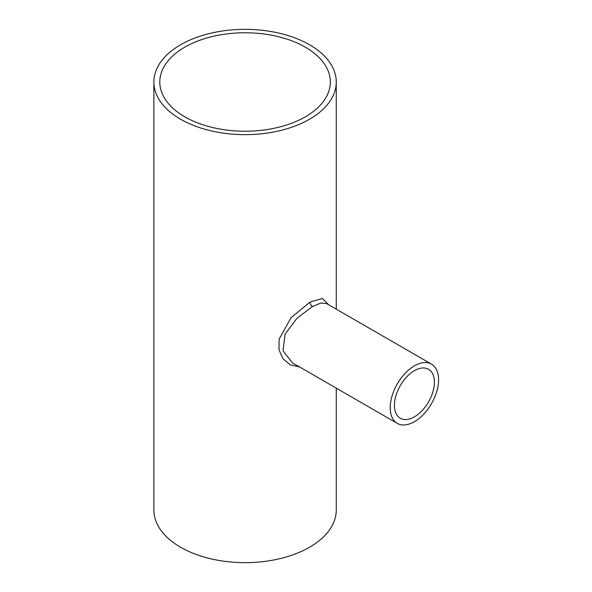 <?xml version="1.0" encoding="UTF-8"?>
<svg xmlns="http://www.w3.org/2000/svg" width="592" height="592" viewBox="0 0 592 592"><rect width="100%" height="100%" fill="white"/><g stroke="black" fill="none" stroke-linecap="round" stroke-linejoin="round"><path stroke-width="0.89" d="M414.407 416.849A28.275 16.324 120 0 0 432.878 391.934A28.275 16.324 120 0 0 428.541 369.282A28.275 16.324 120 0 0 414.407 370.681A28.275 16.324 120 0 0 395.937 395.597A28.275 16.324 120 0 0 400.273 418.248A28.275 16.324 120 0 0 414.407 416.849M305.368 47.19A85.27 49.232 0 0 0 212.439 36.512A85.27 49.232 0 0 0 159.803 81.999A85.27 49.232 0 0 0 184.778 116.809A85.27 49.232 0 0 0 277.7 127.48A85.27 49.232 0 0 0 330.343 81.999A85.27 49.232 0 0 0 305.368 47.19M431.509 364.147A34.195 19.743 120 0 0 414.407 365.841A34.195 19.743 120 0 0 392.067 395.981A34.195 19.743 120 0 0 397.306 423.384A34.195 19.743 120 0 0 414.407 421.689A34.195 19.743 120 0 0 436.748 391.549A34.195 19.743 120 0 0 431.509 364.147L326.473 303.511L320.79 303.052L312.095 306.774L296.932 318.333L285.078 334.11L283.057 350.819L292.293 362.755M299.604 366.973L290.309 364.894L282.991 358.789L278.965 349.761L279.15 339.075L291.049 317.697L310.045 302.098L322.411 298.427L328.678 304.784M180.59 119.229A91.198 52.651 0 0 0 279.972 130.64A91.198 52.651 0 0 0 336.263 81.999A91.198 52.651 0 0 0 309.557 44.77A91.198 52.651 0 0 0 210.175 33.352A91.198 52.651 0 0 0 153.876 81.999A91.198 52.651 0 0 0 180.59 119.229M153.876 81.999L153.876 510.001A91.198 52.651 0 0 0 180.59 547.23A91.198 52.651 0 0 0 279.972 558.648A91.198 52.651 0 0 0 336.263 510.001L336.263 388.137M310.045 302.098A3.589 2.131 -119.4 0 0 312.554 306.508M397.306 423.384L292.278 362.741M336.263 81.999L336.263 309.165"/></g></svg>
